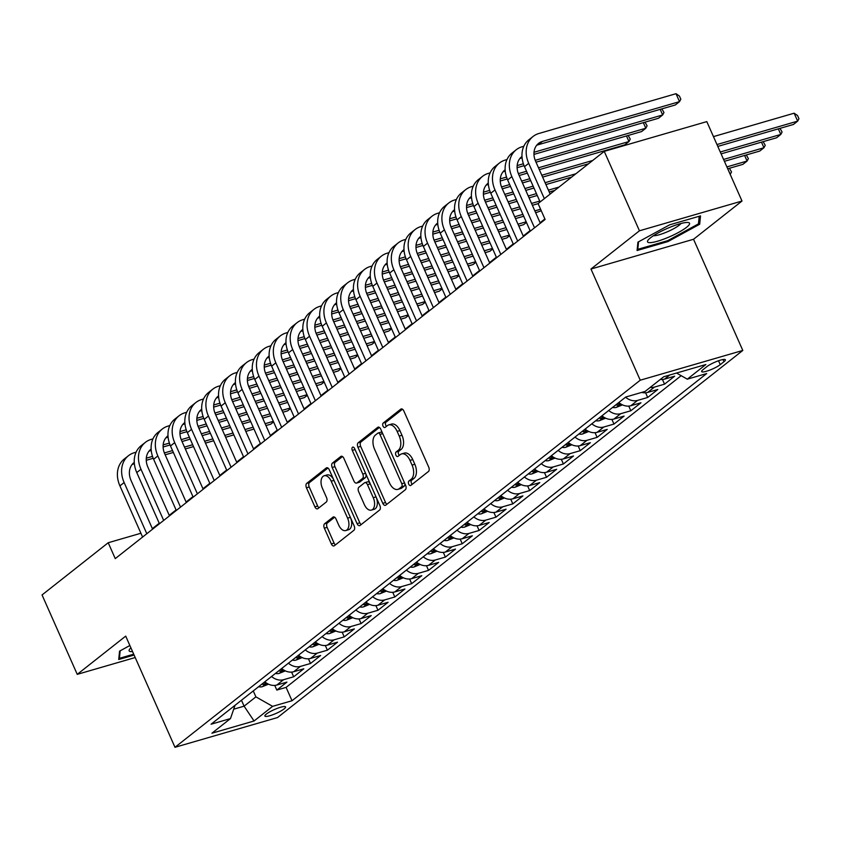 <?xml version="1.0" encoding="UTF-8"?>
<svg xmlns="http://www.w3.org/2000/svg" width="841" height="841" viewBox="0 0 841 841"><rect width="100%" height="100%" fill="white"/><g stroke="black" fill="none" stroke-linecap="round" stroke-linejoin="round"><path stroke-width="1.26" d="M408.715 484.111A2.428 1.409 -106.2 0 0 410.555 485.541A2.428 1.409 -106.2 0 0 410.85 485.383L428.426 471.517A3.469 2.008 -106.2 0 0 428.7 467.091L403.827 410.965A3.469 2.008 -106.2 0 0 401.21 408.936A3.469 2.008 -106.2 0 0 400.789 409.147L383.212 423.023A2.428 1.409 -106.2 0 0 383.023 426.124A2.428 1.409 -106.2 0 0 384.852 427.543A2.428 1.409 -106.2 0 0 385.146 427.386L387.417 425.588A11.112 6.423 -106.2 0 1 388.742 424.905A11.112 6.423 -106.2 0 1 397.141 431.391L399.212 436.069A11.112 6.423 -106.2 0 1 398.34 450.229L396.058 452.016A2.428 1.409 -106.2 0 0 395.869 455.118A2.428 1.409 -106.2 0 0 397.709 456.537A2.428 1.409 -106.2 0 0 397.993 456.39L400.274 454.592A11.112 6.423 -106.2 0 1 401.599 453.898A11.112 6.423 -106.2 0 1 409.988 460.395L412.058 465.073A11.112 6.423 -106.2 0 1 411.186 479.223L408.915 481.02A2.428 1.409 -106.2 0 0 408.715 484.111M401.599 453.898L404.363 453.099A11.112 6.423 -106.2 0 1 412.763 459.585L414.834 464.264A11.112 6.423 -106.2 0 1 413.961 478.424L411.68 480.211A2.428 1.409 -106.2 0 0 411.491 483.312A2.428 1.409 -106.2 0 0 412.185 484.332M402.471 409.21L385.987 422.214A2.428 1.409 -106.2 0 0 385.788 425.315A2.428 1.409 -106.2 0 0 386.482 426.334M388.742 424.905L391.517 424.095A11.112 6.423 -106.2 0 1 399.906 430.592L401.977 435.27A11.112 6.423 -106.2 0 1 401.104 449.42L398.834 451.218A2.428 1.409 -106.2 0 0 398.645 454.308A2.428 1.409 -106.2 0 0 399.328 455.328M284.1 708.91A11.322 2.113 156.1 0 0 285.572 706.903A11.322 2.113 156.1 0 0 277.614 708.238A11.322 2.113 156.1 0 0 266.355 714.062A11.322 2.113 156.1 0 0 264.883 716.069A11.322 2.113 156.1 0 0 272.841 714.734A11.322 2.113 156.1 0 0 284.1 708.91M324.615 523.754A3.469 2.008 -106.2 0 0 324.342 528.169L331.322 543.917A3.469 2.008 -106.2 0 0 333.94 545.946A3.469 2.008 -106.2 0 0 334.361 545.735L353.882 530.324A3.469 2.008 -106.2 0 0 354.156 525.909L329.283 469.783A3.469 2.008 -106.2 0 0 326.665 467.754A3.469 2.008 -106.2 0 0 326.245 467.964L306.723 483.375A3.469 2.008 -106.2 0 0 306.45 487.791L314.881 506.818A3.469 2.008 -106.2 0 0 317.499 508.847A3.469 2.008 -106.2 0 0 317.919 508.626L326.276 502.035A3.469 2.008 -106.2 0 0 326.539 497.609L322.366 488.179A9.283 5.361 -106.2 0 1 324.205 475.764A9.283 5.361 -106.2 0 1 331.217 481.199L347.596 518.14A9.283 5.361 -106.2 0 1 345.756 530.555A9.283 5.361 -106.2 0 1 338.734 525.131L336.011 518.971A3.469 2.008 -106.2 0 0 333.383 516.942A3.469 2.008 -106.2 0 0 332.973 517.162L324.615 523.754L327.391 522.944A3.469 2.008 -106.2 0 0 327.117 527.37L334.098 543.118A3.469 2.008 -106.2 0 0 335.454 544.873M125.708 636.122L77.246 674.356L42.05 594.944L108.216 542.739L115.259 558.624L545.115 219.459L538.082 203.575L604.248 151.369L639.444 230.791L590.971 269.025L640.243 380.206L174.981 747.302L125.708 636.122M382.781 503.317A3.469 2.008 -106.2 0 0 385.399 505.346A3.469 2.008 -106.2 0 0 385.819 505.126L405.341 489.725A3.469 2.008 -106.2 0 0 405.614 485.299L380.742 429.173A3.469 2.008 -106.2 0 0 378.124 427.144A3.469 2.008 -106.2 0 0 377.704 427.365L358.182 442.765A3.469 2.008 -106.2 0 0 357.909 447.191L382.781 503.317L385.556 502.519A3.469 2.008 -106.2 0 0 386.913 504.274M379.617 510.024L360.085 525.436A3.469 2.008 -106.2 0 1 359.675 525.646A3.469 2.008 -106.2 0 1 357.047 523.617L332.184 467.491A3.469 2.008 -106.2 0 1 332.458 463.065L340.805 456.474A3.469 2.008 -106.2 0 1 341.225 456.264A3.469 2.008 -106.2 0 1 343.843 458.292L353.935 481.052A3.469 2.008 -106.2 0 0 356.552 483.081A3.469 2.008 -106.2 0 0 356.973 482.86L362.513 478.487A3.469 2.008 -106.2 0 0 362.786 474.072L352.284 450.366A2.428 1.409 -106.2 0 1 352.768 447.118A2.428 1.409 -106.2 0 1 354.597 448.537L379.89 505.599A3.469 2.008 -106.2 0 1 379.617 510.024M274.744 685.404L276.815 690.083L286.928 682.104L276.815 685.037L283.554 679.717A14.15 11.238 -128.3 0 1 271.548 676.5M291.606 672.106L293.677 676.784L303.79 668.795L293.667 671.738L300.416 666.419A14.15 11.238 -128.3 0 1 288.4 663.202M308.458 658.808L310.529 663.475L320.642 655.496L310.529 658.429L317.267 653.11A14.15 11.238 -128.3 0 1 305.262 649.904M325.32 645.499L327.391 650.177L337.504 642.198L327.391 645.131L334.129 639.812A14.15 11.238 -128.3 0 1 322.114 636.605M342.171 632.201L344.242 636.879L354.366 628.9L344.242 631.833L350.991 626.513A14.15 11.238 -128.3 0 1 338.976 623.297M359.033 618.902L361.104 623.58L371.217 615.601L361.104 618.534L367.843 613.215A14.15 11.238 -128.3 0 1 355.827 609.998M375.885 605.604L377.966 610.272L388.079 602.293L377.956 605.236L384.705 599.917A14.15 11.238 -128.3 0 1 372.689 596.7M392.747 592.306L394.818 596.973L404.931 588.994L394.818 591.927L401.556 586.608A14.15 11.238 -128.3 0 1 389.551 583.402M409.609 578.997L411.68 583.675L421.793 575.696L411.67 578.629L418.419 573.31A14.15 11.238 -128.3 0 1 406.403 570.103M426.461 565.699L428.532 570.377L438.645 562.398L428.532 565.331L435.27 560.011A14.15 11.238 -128.3 0 1 423.265 556.795M443.323 552.4L445.394 557.078L455.507 549.099L445.383 552.032L452.132 546.713A14.15 11.238 -128.3 0 1 440.116 543.496M460.174 539.102L462.245 543.77L472.358 535.791L462.245 538.734L468.984 533.415A14.15 11.238 -128.3 0 1 456.978 530.198M477.036 525.804L479.107 530.471L489.22 522.492L479.107 525.425L485.846 520.106A14.15 11.238 -128.3 0 1 473.83 516.9M493.888 512.495L495.959 517.173L506.082 509.194L495.959 512.127L502.708 506.808A14.15 11.238 -128.3 0 1 490.692 503.601M510.75 499.197L512.821 503.875L522.934 495.896L512.821 498.829L519.559 493.509A14.15 11.238 -128.3 0 1 507.554 490.292M527.612 485.898L529.683 490.576L539.796 482.597L529.672 485.53L536.421 480.211A14.15 11.238 -128.3 0 1 524.406 476.994M544.463 472.6L546.534 477.267L556.647 469.289L546.534 472.232L553.273 466.913A14.15 11.238 -128.3 0 1 541.268 463.696M561.325 459.302L563.396 463.969L573.509 455.99L563.386 458.923L570.135 453.604A14.15 11.238 -128.3 0 1 558.119 450.398M578.177 445.993L580.248 450.671L590.361 442.692L580.248 445.625L586.986 440.306A14.15 11.238 -128.3 0 1 574.981 437.099M595.039 432.695L597.11 437.373L607.223 429.394L597.11 432.327L603.849 427.007A14.15 11.238 -128.3 0 1 591.833 423.79M611.891 419.396L613.962 424.074L624.085 416.095L613.962 419.028L620.711 413.709A14.15 11.238 -128.3 0 1 608.695 410.492M628.753 406.098L630.824 410.765L640.937 402.786L630.824 405.73L637.562 400.411A14.15 11.238 -128.3 0 1 625.546 397.194M645.604 392.8L647.686 397.467L657.799 389.488L647.675 392.421L654.424 387.102A14.15 11.238 -128.3 0 1 650.198 387.428M662.466 379.491L664.537 384.169L674.65 376.19L664.537 379.123A14.15 11.238 -128.3 0 1 660.311 379.449M706.776 366.708L703.076 369.63A10.965 2.039 156.1 0 0 701.646 371.575A10.965 2.039 156.1 0 0 709.352 370.282A10.965 2.039 156.1 0 0 720.253 364.647L723.964 361.714A10.965 2.039 156.1 0 0 725.394 359.769A10.965 2.039 156.1 0 0 717.688 361.062A10.965 2.039 156.1 0 0 706.776 366.708M640.243 380.206L742.803 350.445L277.541 717.541L174.981 747.302M276.815 690.083L286.098 687.381L292.016 700.732L706.713 373.541L687.307 379.165L676.521 373.047M292.016 700.732L272.61 706.356L254.066 720.989L211.932 733.215L230.476 718.582L211.07 724.217L625.767 397.026L645.173 391.391L663.717 376.757L705.851 364.531L687.307 379.165M664.537 384.169L654.424 387.102M647.686 397.467L637.562 400.411M630.824 410.765L620.711 413.709M613.962 424.074L603.849 427.007M597.11 437.373L586.986 440.306M580.248 450.671L570.135 453.604M563.396 463.969L553.273 466.913M546.534 477.267L536.421 480.211M529.683 490.576L519.559 493.509M512.821 503.875L502.708 506.808M495.959 517.173L485.846 520.106M479.107 530.471L468.984 533.415M462.245 543.77L452.132 546.713M445.394 557.078L435.27 560.011M428.532 570.377L418.419 573.31M411.68 583.675L401.556 586.608M394.818 596.973L384.705 599.917M377.966 610.272L367.843 613.215M361.104 623.58L350.991 626.513M344.242 636.879L334.129 639.812M327.391 650.177L317.267 653.11M310.529 663.475L300.416 666.419M293.677 676.784L283.554 679.717M286.098 687.381L681.168 375.685M241.462 700.238L244.09 706.177L255.895 696.863L253.257 690.934M590.971 269.025L693.541 239.264L742.004 201.031L639.444 230.791M742.004 201.031L706.808 121.609L604.248 151.369M77.246 674.356L135.201 657.536M693.541 239.264L742.803 350.445M140.91 533.247L108.216 542.739M544.894 218.944L540.101 222.728M530.093 230.623L523.239 236.027M513.231 243.922L506.387 249.325M496.369 257.22L489.525 262.623M479.517 270.529L472.663 275.932M462.655 283.827L455.811 289.23M445.804 297.125L438.949 302.529M428.942 310.424L422.098 315.827M412.09 323.722L405.236 329.125M395.228 337.031L388.384 342.434M378.366 350.329L371.522 355.732M361.514 363.627L354.66 369.031M344.652 376.926L337.809 382.329M327.801 390.224L320.947 395.627M310.939 403.533L304.095 408.936M294.087 416.831L287.233 422.235M277.225 430.129L270.382 435.533M260.374 443.428L253.519 448.831M243.512 456.726L236.668 462.13M226.649 470.035L219.806 475.438M209.798 483.333L202.944 488.737M192.936 496.632L186.092 502.035M176.084 509.93L169.23 515.333M159.222 523.228L152.379 528.632M233.693 709.194L244.09 706.177L254.066 720.989M641.662 392.411A14.15 11.238 51.7 0 0 647.675 392.421M618.808 402.513A14.15 11.238 51.7 0 0 630.824 405.73M601.946 415.811A14.15 11.238 51.7 0 0 613.962 419.028M585.094 429.11A14.15 11.238 51.7 0 0 597.11 432.327M568.232 442.419A14.15 11.238 51.7 0 0 580.248 445.625M551.381 455.717A14.15 11.238 51.7 0 0 563.386 458.923M534.519 469.015A14.15 11.238 51.7 0 0 546.534 472.232M517.667 482.314A14.15 11.238 51.7 0 0 529.672 485.53M500.805 495.612A14.15 11.238 51.7 0 0 512.821 498.829M483.953 508.921A14.15 11.238 51.7 0 0 495.959 512.127M467.091 522.219A14.15 11.238 51.7 0 0 479.107 525.425M450.229 535.517A14.15 11.238 51.7 0 0 462.245 538.734M433.378 548.816A14.15 11.238 51.7 0 0 445.383 552.032M416.516 562.114A14.15 11.238 51.7 0 0 428.532 565.331M399.664 575.423A14.15 11.238 51.7 0 0 411.67 578.629M382.802 588.721A14.15 11.238 51.7 0 0 394.818 591.927M365.951 602.019A14.15 11.238 51.7 0 0 377.956 605.236M349.089 615.318A14.15 11.238 51.7 0 0 361.104 618.534M332.227 628.626A14.15 11.238 51.7 0 0 344.242 631.833M315.375 641.925A14.15 11.238 51.7 0 0 327.391 645.131M298.513 655.223A14.15 11.238 51.7 0 0 310.529 658.429M281.661 668.521A14.15 11.238 51.7 0 0 293.667 671.738M230.476 718.582L235.028 705.315M264.799 681.82A14.15 11.238 51.7 0 0 276.815 685.037M255.895 696.863L272.61 706.356M637.92 242.155L637.089 250.513L667.985 241.556L699.691 224.232L700.521 215.885L669.625 224.841L637.92 242.155M129.871 645.51L119.548 651.155L118.728 659.502L134.097 655.044M698.65 221.877L699.691 224.232M667.596 240.694L667.985 241.556M379.386 427.417L360.957 441.967A3.469 2.008 -106.2 0 0 360.684 446.392L385.556 502.519M401.588 486.792A2.428 1.409 -106.2 0 0 401.777 483.701L379.953 434.429A2.428 1.409 -106.2 0 0 378.114 433.01A2.428 1.409 -106.2 0 0 377.819 433.168L375.422 435.06A11.112 6.423 -106.2 0 0 374.55 449.21L389.478 482.892A11.112 6.423 -106.2 0 0 397.867 489.378A11.112 6.423 -106.2 0 0 399.191 488.684L401.588 486.792L404.363 485.993A2.428 1.409 -106.2 0 0 404.595 483.007M382.676 433.525A2.428 1.409 -106.2 0 0 380.889 432.211A2.428 1.409 -106.2 0 0 380.595 432.358M397.867 489.378L400.631 488.579A11.112 6.423 -106.2 0 0 401.966 487.885L399.191 488.684M404.363 485.993L401.966 487.885M342.487 456.537L335.223 462.266A3.469 2.008 -106.2 0 0 334.949 466.692L359.822 522.818A3.469 2.008 -106.2 0 0 361.178 524.574M358.865 482.314A3.469 2.008 -106.2 0 0 359.328 482.271A3.469 2.008 -106.2 0 0 359.738 482.061L365.288 477.688A3.469 2.008 -106.2 0 0 365.614 473.388M364.395 504.674A9.283 5.361 -106.2 0 0 371.417 510.098A9.283 5.361 -106.2 0 0 373.257 497.683L367.485 484.668A3.469 2.008 -106.2 0 0 364.857 482.639A3.469 2.008 -106.2 0 0 364.447 482.86L358.907 487.233A3.469 2.008 -106.2 0 0 358.634 491.649L364.395 504.674M371.417 510.098L374.182 509.289A9.283 5.361 -106.2 0 0 376.116 497.094M370.198 483.733A3.469 2.008 -106.2 0 0 367.633 481.84L364.857 482.639M334.655 517.215L327.391 522.944M345.756 530.555L348.521 529.746A9.283 5.361 -106.2 0 0 350.455 517.551M333.898 480.179A9.283 5.361 -106.2 0 0 326.97 474.965L324.205 475.764M327.927 468.027L309.499 482.566A3.469 2.008 -106.2 0 0 309.225 486.992L317.646 506.009A3.469 2.008 -106.2 0 0 319.002 507.764M717.804 146.418L793.452 124.457L797.667 121.136L794.146 113.199L713.452 136.61M716.974 144.547L797.667 121.136L798.95 118.707L797.541 115.532L794.146 113.199M536.642 145.335A17.682 14.055 -128.3 0 1 538.24 144.736L675.323 104.967L679.528 101.635L676.017 93.698L538.944 133.477A26.523 21.078 51.7 0 0 533.068 136.473A26.523 21.078 51.7 0 0 528.705 163.333L544.348 198.634M533.068 136.473L528.852 139.795A26.523 21.078 51.7 0 0 524.49 166.655L540.132 201.956M550.14 194.061L535.633 161.325A17.682 14.055 -128.3 0 1 538.545 143.412A17.682 14.055 -128.3 0 1 542.456 141.414L679.528 101.635L680.821 99.206L679.412 96.032L676.017 93.698M686.54 227.333A22.991 4.289 156.1 0 0 687.801 222.476A22.991 4.289 156.1 0 0 669.888 227.322A22.991 4.289 156.1 0 0 650.503 237.793A22.991 4.289 156.1 0 0 648.106 240.074A22.991 4.289 156.1 0 0 660.322 240.347A22.991 4.289 156.1 0 0 686.54 227.333M653.468 235.69A15.737 2.933 156.1 0 0 665.683 232.484A15.737 2.933 156.1 0 0 679.192 225.22A15.737 2.933 156.1 0 0 680.947 223.506M637.32 248.253L637.793 249.335L638.54 241.819M699.197 216.263L698.451 223.874L667.722 240.652L637.793 249.335M130.902 647.833A22.991 4.289 156.1 0 0 129.735 649.063A22.991 4.289 156.1 0 0 131.659 651.649A22.991 4.289 156.1 0 0 132.573 651.596M133.708 654.182L119.433 658.324L120.168 650.808M118.949 657.242L119.433 658.324M721.105 153.861L776.59 137.766L780.805 134.434L778.335 128.852M720.274 152L780.805 134.434L782.088 132.005L780.006 128.368M724.406 161.314L759.738 151.065L763.954 147.743L761.473 142.15M723.575 159.454L763.954 147.743L765.236 145.304L763.144 141.666M622.487 404.868L616.243 407.412A9.367 7.443 -128.3 0 1 612.595 407.412M615.801 404.889A9.367 7.443 51.7 0 0 617.189 405.099C620.227 404.468 620.9 403.932 619.207 403.501A9.367 7.443 -128.3 0 1 617.82 403.291M620.29 403.775L619.207 403.501M727.707 168.768L742.876 164.363L747.092 161.041L744.621 155.448M726.876 166.907L747.092 161.041L748.374 158.613L746.293 154.965M605.625 418.177L599.381 420.71A9.367 7.443 -128.3 0 1 595.743 420.71M598.939 418.187A9.367 7.443 51.7 0 0 600.327 418.397C603.375 417.767 604.048 417.231 602.356 416.8A9.367 7.443 -128.3 0 1 600.968 416.589M603.428 417.073L602.356 416.8M729.431 168.263L731.523 171.911L730.24 174.339L727.759 168.747M523.827 146.271L522.082 146.776A26.523 21.078 51.7 0 0 516.206 149.772A26.523 21.078 51.7 0 0 511.854 176.631L534.529 227.816M516.206 149.772L512.001 153.104A26.523 21.078 51.7 0 0 507.638 179.953L530.314 231.138M540.321 223.243L518.781 174.623A17.682 14.055 -128.3 0 1 521.683 156.72A17.682 14.055 -128.3 0 1 521.998 156.479M519.78 158.634A17.682 14.055 -128.3 0 1 521.388 158.045L522.103 157.835M533.972 154.387L658.461 118.266L662.676 114.944L660.196 109.351M534.014 152.274L662.676 114.944L663.959 112.505L661.878 108.867M506.965 159.569L505.22 160.074A26.523 21.078 51.7 0 0 499.354 163.08A26.523 21.078 51.7 0 0 494.992 189.929L517.678 241.115M499.354 163.08L495.139 166.402A26.523 21.078 51.7 0 0 490.776 193.262L513.462 244.437M523.47 236.542L501.919 187.921A17.682 14.055 -128.3 0 1 504.831 170.019A17.682 14.055 -128.3 0 1 505.136 169.777M502.929 171.932A17.682 14.055 -128.3 0 1 504.526 171.343L505.241 171.133M517.11 167.695L524.08 165.666M536.032 162.197L641.599 131.564L645.814 128.242L643.344 122.649M517.162 165.572L523.386 163.764M535.233 160.326L645.814 128.242L647.097 125.814L645.015 122.166M490.114 172.868L488.369 173.372A26.523 21.078 51.7 0 0 482.492 176.379A26.523 21.078 51.7 0 0 478.14 203.228L500.815 254.413M482.492 176.379L478.277 179.701A26.523 21.078 51.7 0 0 473.925 206.56L496.6 257.735M506.608 249.84L485.068 201.22A17.682 14.055 -128.3 0 1 487.969 183.317A17.682 14.055 -128.3 0 1 488.285 183.086M486.066 185.241A17.682 14.055 -128.3 0 1 487.675 184.642L488.39 184.431M500.248 180.994L507.218 178.965M519.17 175.506L527.36 173.13M539.333 169.651L624.747 144.862L628.963 141.54L626.482 135.958M500.3 178.87L506.524 177.073M518.371 173.635L526.54 171.259M538.503 167.79L628.963 141.54L630.245 139.112L628.153 135.464M473.252 186.166L471.507 186.67A26.523 21.078 51.7 0 0 465.641 189.677A26.523 21.078 51.7 0 0 461.278 216.536L483.964 267.711M465.641 189.677L461.425 192.999A26.523 21.078 51.7 0 0 457.062 219.858L479.748 271.044M489.756 263.138L468.206 214.518A17.682 14.055 -128.3 0 1 471.118 196.615A17.682 14.055 -128.3 0 1 471.423 196.384M469.204 198.539A17.682 14.055 -128.3 0 1 470.813 197.94L471.528 197.73M483.396 194.292L490.366 192.274M502.308 188.804L510.508 186.429M522.471 182.949L530.66 180.573M542.634 177.104L588.5 163.795M483.438 192.179L489.662 190.371M501.509 186.933L509.678 184.568M521.651 181.088L529.841 178.713M541.804 175.243L592.716 160.463M611.87 149.162L611.302 148.773M588.774 431.475L582.519 434.009A9.367 7.443 -128.3 0 1 578.881 434.009M582.088 431.486A9.367 7.443 51.7 0 0 583.475 431.696C586.513 431.065 587.186 430.529 585.494 430.098A9.367 7.443 -128.3 0 1 584.106 429.888M586.576 430.371L585.494 430.098M456.39 199.475L454.655 199.979A26.523 21.078 51.7 0 0 448.779 202.975A26.523 21.078 51.7 0 0 444.416 229.835L467.102 281.01M448.779 202.975L444.563 206.308A26.523 21.078 51.7 0 0 440.211 233.157L462.886 284.342M472.894 276.447L451.354 227.827A17.682 14.055 -128.3 0 1 454.256 209.914A17.682 14.055 -128.3 0 1 454.571 209.682M452.353 211.837A17.682 14.055 -128.3 0 1 453.961 211.238L454.676 211.038M466.534 207.59L473.504 205.572M485.457 202.103L493.646 199.727M505.62 196.258L513.809 193.872M525.772 190.402L533.961 188.027M545.935 184.557L571.649 177.094M466.587 205.477L472.81 203.669M484.658 200.232L492.815 197.866M504.789 194.387L512.978 192.011M524.952 188.542L533.141 186.166M545.105 182.686L575.864 173.772M571.912 444.773L565.667 447.307A9.367 7.443 -128.3 0 1 562.03 447.317M565.226 444.784A9.367 7.443 51.7 0 0 566.613 444.994C569.651 444.363 570.335 443.838 568.642 443.396A9.367 7.443 -128.3 0 1 567.255 443.186M569.714 443.67L568.642 443.396M439.538 212.773L437.793 213.278A26.523 21.078 51.7 0 0 431.927 216.274A26.523 21.078 51.7 0 0 427.564 243.133L450.24 294.318M431.927 216.274L427.712 219.606A26.523 21.078 51.7 0 0 423.349 246.455L446.024 297.64M456.043 289.746L434.492 241.125A17.682 14.055 -128.3 0 1 437.404 223.222A17.682 14.055 -128.3 0 1 437.709 222.981M435.491 225.136A17.682 14.055 -128.3 0 1 437.099 224.547L437.814 224.337M449.683 220.889L456.642 218.87M468.595 215.401L476.784 213.025M488.758 209.556L496.947 207.18M508.921 203.701L517.11 201.325M529.073 197.856L537.262 195.48M549.236 192L554.787 190.392M449.725 218.776L455.948 216.967M467.796 213.53L475.964 211.165M487.927 207.695L496.127 205.309M508.09 201.84L516.279 199.464M528.253 195.995L536.442 193.619M548.406 190.14L559.002 187.07M555.06 458.072L548.805 460.616A9.367 7.443 -128.3 0 1 545.168 460.616M548.374 458.093A9.367 7.443 51.7 0 0 549.762 458.292C552.8 457.662 553.473 457.136 551.78 456.705A9.367 7.443 -128.3 0 1 550.392 456.495M552.852 456.968L551.78 456.705M422.676 226.071L420.942 226.576A26.523 21.078 51.7 0 0 415.065 229.582A26.523 21.078 51.7 0 0 410.702 256.431L433.388 307.617M415.065 229.582L410.85 232.904A26.523 21.078 51.7 0 0 406.487 259.764L429.173 310.939M439.181 303.044L417.641 254.424A17.682 14.055 -128.3 0 1 420.542 236.521A17.682 14.055 -128.3 0 1 420.857 236.279M418.639 238.434A17.682 14.055 -128.3 0 1 420.248 237.845L420.963 237.635M432.821 234.197L439.79 232.169M451.743 228.699L459.932 226.324M471.896 222.854L480.085 220.479M492.059 216.999L500.248 214.623M512.222 211.154L520.411 208.778M532.374 205.309L538.114 203.638M432.873 232.074L439.097 230.266M450.944 226.828L459.102 224.463M471.076 220.994L479.265 218.618M491.239 215.138L499.428 212.762M511.391 209.293L519.58 206.918M531.554 203.438L539.743 201.062M538.198 471.37L531.954 473.914A9.367 7.443 -128.3 0 1 528.316 473.914M531.512 471.391A9.367 7.443 51.7 0 0 532.9 471.601C535.938 470.971 536.611 470.434 534.929 470.003A9.367 7.443 -128.3 0 1 533.541 469.793M536.001 470.277L534.929 470.003M405.825 239.37L404.079 239.874A26.523 21.078 51.7 0 0 398.214 242.881A26.523 21.078 51.7 0 0 393.851 269.73L416.526 320.915M398.214 242.881L393.998 246.203A26.523 21.078 51.7 0 0 389.635 273.062L412.311 324.237M422.319 316.342L400.779 267.722A17.682 14.055 -128.3 0 1 403.68 249.819A17.682 14.055 -128.3 0 1 403.995 249.588M401.777 251.743A17.682 14.055 -128.3 0 1 403.386 251.144L404.101 250.933M415.969 247.496L422.928 245.467M434.881 242.008L443.07 239.632M455.044 236.153L463.233 233.777M475.207 230.308L483.396 227.932M495.36 224.452L503.549 222.077M515.522 218.607L523.712 216.232M535.675 212.752L541.257 210.744M416.011 245.372L422.235 243.575M434.082 240.137L442.25 237.761M454.214 234.292L462.403 231.916M474.377 228.437L482.566 226.061M494.54 222.592L502.729 220.216M514.692 216.747L522.881 214.371M534.855 210.891L540.584 209.23M521.336 484.679L515.091 487.212A9.367 7.443 -128.3 0 1 511.454 487.212M514.66 484.689A9.367 7.443 51.7 0 0 516.048 484.9C519.086 484.269 519.759 483.733 518.067 483.302A9.367 7.443 -128.3 0 1 516.679 483.091M519.139 483.575L518.067 483.302M388.963 252.668L387.228 253.173A26.523 21.078 51.7 0 0 381.351 256.179A26.523 21.078 51.7 0 0 376.989 283.039L399.675 334.213M381.351 256.179L377.136 259.501A26.523 21.078 51.7 0 0 372.773 286.361L395.459 337.546M405.467 329.64L383.916 281.02A17.682 14.055 -128.3 0 1 386.828 263.117A17.682 14.055 -128.3 0 1 387.144 262.886M384.926 265.041A17.682 14.055 -128.3 0 1 386.524 264.442L387.238 264.232M399.107 260.794L406.077 258.776M418.03 255.307L426.219 252.931M438.182 249.451L446.371 247.075M458.345 243.606L466.534 241.23M478.508 237.751L486.697 235.375M498.66 231.906L506.85 229.53M518.823 226.061L523.596 224.673L526.455 222.423M399.16 258.681L405.383 256.873M417.231 253.435L425.388 251.07M437.362 247.59L445.551 245.215M457.515 241.745L465.704 239.37M477.677 235.89L485.867 233.514M497.84 230.045L506.03 227.669M517.993 224.19L526.182 221.814M504.484 497.977L498.24 500.511A9.367 7.443 -128.3 0 1 494.592 500.521M497.798 497.988A9.367 7.443 51.7 0 0 499.186 498.198C502.224 497.567 502.897 497.031 501.204 496.6A9.367 7.443 -128.3 0 1 499.827 496.39M502.287 496.873L501.204 496.6M372.111 265.977L370.366 266.481A26.523 21.078 51.7 0 0 364.489 269.477A26.523 21.078 51.7 0 0 360.137 296.337L382.813 347.522M364.489 269.477L360.284 272.81A26.523 21.078 51.7 0 0 355.922 299.659L378.597 350.844M388.605 342.949L367.065 294.329A17.682 14.055 -128.3 0 1 369.966 276.416A17.682 14.055 -128.3 0 1 370.282 276.184M368.064 278.339A17.682 14.055 -128.3 0 1 369.672 277.74L370.387 277.541M382.256 274.092L389.215 272.074M401.168 268.605L409.357 266.229M421.33 262.76L429.52 260.374M441.483 256.904L449.672 254.529M461.646 251.06L469.835 248.684M481.809 245.204L489.998 242.828M501.961 239.359L506.745 237.971L509.593 235.722M382.298 271.979L388.521 270.171M400.369 266.734L408.537 264.368M420.5 260.889L428.689 258.513M440.663 255.044L448.852 252.668M460.826 249.188L469.015 246.812M480.978 243.343L489.168 240.968M501.141 237.498L509.331 235.112M487.622 511.275L481.378 513.809A9.367 7.443 -128.3 0 1 477.741 513.819M480.947 511.286A9.367 7.443 51.7 0 0 482.324 511.496C485.373 510.865 486.045 510.34 484.353 509.898A9.367 7.443 -128.3 0 1 482.965 509.699M485.425 510.172L484.353 509.898M355.249 279.275L353.504 279.78A26.523 21.078 51.7 0 0 347.638 282.776A26.523 21.078 51.7 0 0 343.275 309.635L365.961 360.821M347.638 282.776L343.422 286.108A26.523 21.078 51.7 0 0 339.06 312.957L361.746 364.142M371.754 356.248L350.203 307.627A17.682 14.055 -128.3 0 1 353.115 289.725A17.682 14.055 -128.3 0 1 353.42 289.483M351.212 291.638A17.682 14.055 -128.3 0 1 352.81 291.049L353.525 290.839M365.393 287.391L372.363 285.372M384.316 281.903L392.505 279.527M404.468 276.058L412.658 273.682M424.631 270.203L432.821 267.827M444.784 264.358L452.973 261.982M464.947 258.502L473.136 256.127M485.11 252.657L489.882 251.27L492.742 249.02M365.446 285.278L371.669 283.47M383.517 280.032L391.675 277.667M403.648 274.198L411.838 271.822M423.801 268.342L431.99 265.966M443.964 262.497L452.153 260.121M464.127 256.642L472.316 254.266M484.279 250.797L492.469 248.421M470.771 524.574L464.516 527.118A9.367 7.443 -128.3 0 1 460.879 527.118M464.085 524.595A9.367 7.443 51.7 0 0 465.472 524.795C468.511 524.164 469.183 523.638 467.491 523.207A9.367 7.443 -128.3 0 1 466.103 522.997M468.574 523.47L467.491 523.207M338.387 292.573L336.652 293.078A26.523 21.078 51.7 0 0 330.776 296.085A26.523 21.078 51.7 0 0 326.424 322.933L349.099 374.119M330.776 296.085L326.56 299.407A26.523 21.078 51.7 0 0 322.208 326.266L344.884 377.441M354.891 369.546L333.351 320.926A17.682 14.055 -128.3 0 1 336.253 303.023A17.682 14.055 -128.3 0 1 336.568 302.781M334.35 304.936A17.682 14.055 -128.3 0 1 335.958 304.347L336.673 304.137M348.531 300.7L355.501 298.671M367.454 295.202L375.643 292.826M387.617 289.357L395.806 286.981M407.769 283.501L415.959 281.125M427.932 277.656L436.122 275.28M448.095 271.811L456.285 269.435M468.248 265.956L473.031 264.568L475.88 262.318M348.584 298.576L354.807 296.778M366.655 293.33L374.813 290.965M386.786 287.496L394.976 285.12M406.949 281.64L415.139 279.265M427.102 275.795L435.291 273.42M447.265 269.94L455.454 267.564M467.428 264.095L475.617 261.719M453.909 537.872L447.664 540.416A9.367 7.443 -128.3 0 1 444.027 540.416M447.223 537.893A9.367 7.443 51.7 0 0 448.61 538.103C451.649 537.473 452.332 536.936 450.639 536.505A9.367 7.443 -128.3 0 1 449.252 536.295M451.712 536.779L450.639 536.505M321.535 305.872L319.79 306.376A26.523 21.078 51.7 0 0 313.924 309.383A26.523 21.078 51.7 0 0 309.562 336.232L332.237 387.417M313.924 309.383L309.709 312.705A26.523 21.078 51.7 0 0 305.346 339.564L328.032 390.739M338.04 382.844L316.489 334.224A17.682 14.055 -128.3 0 1 319.401 316.321A17.682 14.055 -128.3 0 1 319.706 316.09M317.488 318.245A17.682 14.055 -128.3 0 1 319.096 317.646L319.811 317.435M331.68 313.998L338.639 311.979M350.592 308.51L358.781 306.135M370.755 302.655L378.944 300.279M390.918 296.81L399.107 294.434M411.07 290.954L419.26 288.579M431.233 285.11L439.423 282.734M451.396 279.254L456.169 277.866L459.028 275.617M331.722 311.874L337.945 310.077M349.793 306.639L357.961 304.263M369.935 300.794L378.124 298.418M390.087 294.949L398.277 292.563M410.25 289.094L418.44 286.718M430.403 283.249L438.592 280.873M450.566 277.393L458.755 275.018M437.057 551.181L430.802 553.714A9.367 7.443 -128.3 0 1 427.165 553.714M430.371 551.191A9.367 7.443 51.7 0 0 431.759 551.402C434.797 550.771 435.47 550.235 433.777 549.804A9.367 7.443 -128.3 0 1 432.39 549.593M434.86 550.077L433.777 549.804M304.673 319.17L302.939 319.685A26.523 21.078 51.7 0 0 297.062 322.681A26.523 21.078 51.7 0 0 292.7 349.541L315.386 400.715M297.062 322.681L292.847 326.003A26.523 21.078 51.7 0 0 288.484 352.863L311.17 404.048M321.178 396.143L299.638 347.522A17.682 14.055 -128.3 0 1 302.539 329.619A17.682 14.055 -128.3 0 1 302.855 329.388M300.636 331.543A17.682 14.055 -128.3 0 1 302.245 330.944L302.96 330.744M314.818 327.296L321.788 325.278M333.74 321.809L341.93 319.433M353.893 315.953L362.093 313.577M374.056 310.108L382.245 307.732M394.219 304.253L402.408 301.877M414.371 298.408L422.56 296.032M434.534 292.563L439.317 291.175L442.166 288.926M314.87 325.183L321.094 323.375M332.941 319.937L341.099 317.572M353.073 314.092L361.262 311.717M373.236 308.248L381.425 305.872M393.388 302.392L401.577 300.016M413.551 296.547L421.74 294.171M433.714 290.692L441.903 288.316M420.195 564.479L413.951 567.013A9.367 7.443 -128.3 0 1 410.313 567.023M413.509 564.49A9.367 7.443 51.7 0 0 414.897 564.7C417.935 564.069 418.608 563.533 416.926 563.102A9.367 7.443 -128.3 0 1 415.538 562.892M417.998 563.375L416.926 563.102M287.822 332.479L286.077 332.983A26.523 21.078 51.7 0 0 280.211 335.98A26.523 21.078 51.7 0 0 275.848 362.839L298.523 414.024M280.211 335.98L275.995 339.312A26.523 21.078 51.7 0 0 271.632 366.161L294.308 417.346M304.326 409.451L282.776 360.831A17.682 14.055 -128.3 0 1 285.688 342.928A17.682 14.055 -128.3 0 1 285.993 342.686M283.774 344.842A17.682 14.055 -128.3 0 1 285.383 344.242L286.098 344.043M297.966 340.594L304.926 338.576M316.878 335.107L325.068 332.731M337.041 329.262L345.231 326.886M357.204 323.407L365.393 321.031M377.357 317.562L385.546 315.186M397.52 311.706L405.709 309.33M417.672 305.861L422.455 304.474L425.304 302.224M298.008 338.481L304.232 336.673M316.079 333.236L324.248 330.87M336.211 327.391L344.4 325.015M356.374 321.546L364.563 319.17M376.537 315.69L384.726 313.315M396.689 309.845L404.878 307.47M416.852 304L425.041 301.625M403.344 577.778L397.089 580.311A9.367 7.443 -128.3 0 1 393.451 580.322M396.658 577.788A9.367 7.443 51.7 0 0 398.045 577.998C401.083 577.368 401.756 576.842 400.064 576.4A9.367 7.443 -128.3 0 1 398.676 576.201M401.136 576.674L400.064 576.4M270.96 345.777L269.225 346.282A26.523 21.078 51.7 0 0 263.349 349.278A26.523 21.078 51.7 0 0 258.986 376.137L281.672 427.323M263.349 349.278L259.133 352.61A26.523 21.078 51.7 0 0 254.77 379.459L277.456 430.645M287.464 422.75L265.914 374.129A17.682 14.055 -128.3 0 1 268.826 356.227A17.682 14.055 -128.3 0 1 269.141 355.985M266.923 358.14A17.682 14.055 -128.3 0 1 268.521 357.551L269.236 357.341M281.104 353.893L288.074 351.874M300.027 348.405L308.216 346.029M320.179 342.56L328.368 340.185M340.342 336.705L348.531 334.329M360.505 330.86L368.694 328.484M380.658 325.004L388.847 322.629M400.821 319.16L405.604 317.772L408.453 315.522M281.157 351.78L287.38 349.972M299.228 346.534L307.385 344.169M319.359 340.7L327.548 338.324M339.512 334.844L347.711 332.468M359.675 328.999L367.864 326.623M379.838 323.144L388.027 320.768M399.99 317.299L408.179 314.923M386.482 591.076L380.237 593.62A9.367 7.443 -128.3 0 1 376.589 593.62M379.796 591.097A9.367 7.443 51.7 0 0 381.183 591.297C384.221 590.666 384.894 590.14 383.202 589.709A9.367 7.443 -128.3 0 1 381.825 589.499M384.284 589.972L383.202 589.709M254.108 359.075L252.363 359.58A26.523 21.078 51.7 0 0 246.487 362.587A26.523 21.078 51.7 0 0 242.134 389.436L264.81 440.621M246.487 362.587L242.282 365.909A26.523 21.078 51.7 0 0 237.919 392.768L260.594 443.943M270.602 436.048L249.062 387.428A17.682 14.055 -128.3 0 1 251.964 369.525A17.682 14.055 -128.3 0 1 252.279 369.283M250.061 371.438A17.682 14.055 -128.3 0 1 251.669 370.849L252.384 370.639M264.253 367.202L271.212 365.173M283.165 361.704L291.354 359.328M303.328 355.859L311.517 353.483M323.48 350.014L331.669 347.627M343.643 344.158L351.832 341.782M363.806 338.313L371.995 335.937M383.959 332.458L388.742 331.07L391.591 328.82M264.295 365.078L270.518 363.28M282.366 359.843L290.534 357.467M302.497 353.998L310.686 351.622M322.66 348.142L330.849 345.767M342.823 342.298L351.012 339.922M362.976 336.442L371.165 334.066M383.139 330.597L391.328 328.221M369.62 604.374L363.375 606.918A9.367 7.443 -128.3 0 1 359.738 606.918M362.944 604.395A9.367 7.443 51.7 0 0 364.321 604.605C367.37 603.975 368.043 603.439 366.35 603.008A9.367 7.443 -128.3 0 1 364.962 602.797M367.422 603.281L366.35 603.008M237.246 372.374L235.501 372.878A26.523 21.078 51.7 0 0 229.635 375.885A26.523 21.078 51.7 0 0 225.272 402.744L247.958 453.919M229.635 375.885L225.42 379.207A26.523 21.078 51.7 0 0 221.057 406.066L243.743 457.241M253.751 449.346L232.2 400.726A17.682 14.055 -128.3 0 1 235.112 382.823A17.682 14.055 -128.3 0 1 235.417 382.592M233.209 384.747A17.682 14.055 -128.3 0 1 234.807 384.148L235.522 383.938M247.391 380.5L254.36 378.482M266.313 375.012L274.502 372.637M286.466 369.157L294.655 366.781M306.629 363.312L314.818 360.936M326.792 357.457L334.981 355.081M346.944 351.612L355.133 349.236M367.107 345.756L371.88 344.368L374.739 342.119M247.443 378.387L253.667 376.579M265.514 373.141L273.672 370.765M285.646 367.296L293.835 364.92M305.798 361.451L313.987 359.065M325.961 355.596L334.15 353.22M346.124 349.751L354.313 347.375M366.277 343.895L374.466 341.52M352.768 617.683L346.524 620.216A9.367 7.443 -128.3 0 1 342.876 620.216M346.082 617.693A9.367 7.443 51.7 0 0 347.47 617.904C350.508 617.273 351.181 616.737 349.488 616.306A9.367 7.443 -128.3 0 1 348.1 616.096M350.571 616.579L349.488 616.306M220.395 385.672L218.649 386.187A26.523 21.078 51.7 0 0 212.773 389.183A26.523 21.078 51.7 0 0 208.421 416.043L231.096 467.218M212.773 389.183L208.557 392.505A26.523 21.078 51.7 0 0 204.205 419.365L226.881 470.55M236.889 462.645L215.349 414.024A17.682 14.055 -128.3 0 1 218.25 396.122A17.682 14.055 -128.3 0 1 218.565 395.89M216.347 398.045A17.682 14.055 -128.3 0 1 217.956 397.446L218.671 397.246M230.529 393.798L237.498 391.78M249.451 388.311L257.64 385.935M269.614 382.455L277.803 380.079M289.767 376.61L297.956 374.234M309.93 370.755L318.119 368.379M330.093 364.91L338.282 362.534M350.245 359.065L355.028 357.677L357.877 355.428M230.581 391.685L236.805 389.877M248.652 386.44L256.82 384.074M268.784 380.595L276.973 378.219M288.947 374.75L297.136 372.374M309.099 368.894L317.288 366.518M329.262 363.049L337.451 360.673M349.425 357.194L357.614 354.818M335.906 630.981L329.661 633.515A9.367 7.443 -128.3 0 1 326.024 633.525M329.22 630.992A9.367 7.443 51.7 0 0 330.608 631.202C333.656 630.571 334.329 630.035 332.637 629.604A9.367 7.443 -128.3 0 1 331.249 629.394M333.709 629.877L332.637 629.604M203.533 398.981L201.787 399.486A26.523 21.078 51.7 0 0 195.921 402.482A26.523 21.078 51.7 0 0 191.559 429.341L214.234 480.526M195.921 402.482L191.706 405.814A26.523 21.078 51.7 0 0 187.343 432.663L210.029 483.848M220.037 475.953L198.487 427.333A17.682 14.055 -128.3 0 1 201.398 409.43A17.682 14.055 -128.3 0 1 201.703 409.189M199.485 411.344A17.682 14.055 -128.3 0 1 201.094 410.744L201.808 410.545M213.677 407.097L220.647 405.078M232.589 401.609L240.778 399.233M252.752 395.764L260.941 393.388M272.915 389.909L281.104 387.533M293.067 384.064L301.257 381.688M313.23 378.208L321.42 375.832M333.393 372.363L338.166 370.976L341.025 368.726M213.719 404.984L219.943 403.175M231.79 399.738L239.958 397.373M251.932 393.893L260.121 391.517M272.085 388.048L280.274 385.672M292.248 382.192L300.437 379.817M312.41 376.348L320.6 373.972M332.563 370.503L340.752 368.127M319.054 644.28L312.799 646.813A9.367 7.443 -128.3 0 1 309.162 646.824M312.368 644.29A9.367 7.443 51.7 0 0 313.756 644.5C316.794 643.87 317.467 643.344 315.774 642.902A9.367 7.443 -128.3 0 1 314.387 642.703M316.857 643.176L315.774 642.902M186.67 412.279L184.936 412.784A26.523 21.078 51.7 0 0 179.059 415.78A26.523 21.078 51.7 0 0 174.697 442.639L197.383 493.825M179.059 415.78L174.844 419.112A26.523 21.078 51.7 0 0 170.492 445.961L193.167 497.147M203.175 489.252L181.635 440.631A17.682 14.055 -128.3 0 1 184.536 422.729A17.682 14.055 -128.3 0 1 184.852 422.487M182.634 424.642A17.682 14.055 -128.3 0 1 184.242 424.053L184.957 423.843M196.815 420.395L203.785 418.376M215.738 414.907L223.927 412.532M235.901 409.062L244.09 406.687M256.053 403.207L264.242 400.831M276.216 397.362L284.405 394.986M296.368 391.507L304.558 389.131M316.531 385.662L321.315 384.274L324.163 382.024M196.868 418.282L203.091 416.474M214.939 413.036L223.096 410.671M235.07 407.202L243.259 404.826M255.233 401.346L263.422 398.97M275.385 395.501L283.575 393.125M295.548 389.646L303.738 387.27M315.711 383.801L323.901 381.425M302.192 657.578L295.948 660.122A9.367 7.443 -128.3 0 1 292.311 660.122M295.506 657.599A9.367 7.443 51.7 0 0 296.894 657.799C299.932 657.168 300.615 656.642 298.923 656.211A9.367 7.443 -128.3 0 1 297.535 656.001M299.995 656.474L298.923 656.211M169.819 425.578L168.074 426.082A26.523 21.078 51.7 0 0 162.208 429.089A26.523 21.078 51.7 0 0 157.845 455.938L180.521 507.123M162.208 429.089L157.992 432.411A26.523 21.078 51.7 0 0 153.63 459.27L176.305 510.445M186.324 502.55L164.773 453.93A17.682 14.055 -128.3 0 1 167.685 436.027A17.682 14.055 -128.3 0 1 167.99 435.785M165.772 437.94A17.682 14.055 -128.3 0 1 167.38 437.352L168.095 437.141M179.963 433.704L186.923 431.675M198.875 428.206L207.065 425.83M219.038 422.361L227.228 419.985M239.201 416.516L247.391 414.129M259.354 410.66L267.543 408.284M279.517 404.815L287.706 402.44M299.68 398.96L304.453 397.572L307.301 395.323M180.006 431.58L186.229 429.783M198.077 426.345L206.245 423.969M218.208 420.5L226.397 418.124M238.371 414.645L246.56 412.269M258.534 408.8L266.723 406.424M278.686 402.944L286.876 400.568M298.849 397.099L307.039 394.723M285.341 670.876L279.086 673.42A9.367 7.443 -128.3 0 1 275.449 673.42M278.655 670.897A9.367 7.443 51.7 0 0 280.042 671.107C283.081 670.477 283.753 669.941 282.061 669.51A9.367 7.443 -128.3 0 1 280.673 669.299M283.133 669.783L282.061 669.51M152.957 438.876L151.222 439.38A26.523 21.078 51.7 0 0 145.346 442.387A26.523 21.078 51.7 0 0 140.983 469.246L163.669 520.421M145.346 442.387L141.13 445.709A26.523 21.078 51.7 0 0 136.768 472.568L159.454 523.743M169.462 515.848L147.921 467.228A17.682 14.055 -128.3 0 1 150.823 449.325A17.682 14.055 -128.3 0 1 151.138 449.094M148.92 451.249A17.682 14.055 -128.3 0 1 150.528 450.65L151.243 450.44M163.101 447.002L170.071 444.984M182.024 441.514L190.213 439.139M202.176 435.659L210.366 433.283M222.339 429.814L230.529 427.438M242.502 423.959L250.692 421.583M262.655 418.114L270.844 415.738M282.818 412.258L287.601 410.871L290.45 408.621M163.154 444.889L169.377 443.081M181.225 439.643L189.383 437.267M201.356 433.798L209.546 431.422M221.519 427.953L229.709 425.578M241.672 422.098L249.861 419.722M261.835 416.253L270.024 413.877M281.987 410.397L290.177 408.022M268.479 684.185L262.234 686.719A9.367 7.443 -128.3 0 1 258.597 686.719M261.793 684.196A9.367 7.443 51.7 0 0 263.18 684.406C266.219 683.775 266.891 683.239 265.209 682.808A9.367 7.443 -128.3 0 1 263.822 682.598M266.282 683.081L265.209 682.808M136.105 452.174L134.36 452.689A26.523 21.078 51.7 0 0 128.494 455.685A26.523 21.078 51.7 0 0 124.132 482.545L146.807 533.72M128.494 455.685L124.279 459.007A26.523 21.078 51.7 0 0 119.916 485.867L142.592 537.052M152.599 529.147L131.059 480.526A17.682 14.055 -128.3 0 1 133.961 462.624A17.682 14.055 -128.3 0 1 134.276 462.392M132.058 464.547A17.682 14.055 -128.3 0 1 133.666 463.948L134.381 463.748M146.25 460.3L153.209 458.282M165.162 454.813L173.351 452.437M185.325 448.957L193.514 446.582M205.477 443.112L213.677 440.737M225.64 437.257L233.83 434.881M245.803 431.412L253.993 429.036M265.956 425.567L270.739 424.179L273.588 421.93M146.292 458.187L152.515 456.379M164.363 452.942L172.531 450.576M184.494 447.097L192.684 444.721M204.657 441.252L212.847 438.876M224.82 435.396L233.01 433.02M244.973 429.551L253.162 427.175M265.136 423.696L273.325 421.32M664.537 379.123L669.751 375.012M722.997 359.517L723.964 361.714M718.529 360.757L720.253 364.647M413.961 478.424L411.186 479.223M414.834 464.264L412.058 465.073M412.763 459.585L409.988 460.395M398.834 451.218L396.058 452.016M401.104 449.42L398.34 450.229M401.977 435.27L399.212 436.069M399.906 430.592L397.141 431.391M385.987 422.214L383.212 423.023M401.672 408.894L400.789 409.147M411.68 480.211L408.915 481.02M360.684 446.392L357.909 447.191M360.957 441.967L358.182 442.765M378.587 427.112L377.704 427.365M404.553 482.892L401.777 483.701M382.718 433.63L379.953 434.429M359.822 522.818L357.047 523.617M334.949 466.692L332.184 467.491M335.223 462.266L332.458 463.065M341.688 456.221L340.805 456.474M359.738 482.061L356.973 482.86M365.288 477.688L362.513 478.487M365.551 473.262L362.786 474.072M355.049 449.567L352.284 450.366M376.022 496.884L373.257 497.683M370.25 483.869L367.485 484.668M333.856 516.9L332.973 517.162M350.361 517.341L347.596 518.14M333.982 480.39L331.217 481.199M317.646 506.009L314.881 506.818M309.225 486.992L306.45 487.791M309.499 482.566L306.723 483.375M327.128 467.712L326.245 467.964M334.098 543.118L331.322 543.917M327.117 527.37L324.342 528.169M528.705 163.333L524.49 166.655M542.456 141.414L538.24 144.736M616.421 407.338L620.742 403.932M616.758 404.132L617.189 405.099M599.559 420.637L603.88 417.231M599.906 417.43L600.327 418.397M511.854 176.631L507.638 179.953M522.072 157.498L521.388 158.045M494.992 189.929L490.776 193.262M505.21 170.807L504.526 171.343M478.14 203.228L473.925 206.56M488.358 184.105L487.675 184.642M461.278 216.536L457.062 219.858M471.496 197.404L470.813 197.94M582.708 433.935L587.029 430.529M583.044 430.729L583.475 431.696M444.416 229.835L440.211 233.157M454.645 210.702L453.961 211.238M565.846 447.244L570.166 443.827M566.193 444.027L566.613 444.994M427.564 243.133L423.349 246.455M437.783 224L437.099 224.547M548.994 460.542L553.315 457.126M549.331 457.336L549.762 458.292M410.702 256.431L406.487 259.764M420.931 237.309L420.248 237.845M532.132 473.84L536.453 470.434M532.469 470.634L532.9 471.601M393.851 269.73L389.635 273.062M404.069 250.607L403.386 251.144M515.27 487.139L519.601 483.733M515.617 483.932L516.048 484.9M376.989 283.039L372.773 286.361M387.207 263.906L386.524 264.442M498.419 500.437L502.739 497.031M498.755 497.231L499.186 498.198M360.137 296.337L355.922 299.659M370.355 277.204L369.672 277.74M481.557 513.746L485.877 510.329M481.904 510.529L482.324 511.496M343.275 309.635L339.06 312.957M353.493 290.502L352.81 291.049M464.705 527.044L469.026 523.628M465.041 523.838L465.472 524.795M326.424 322.933L322.208 326.266M336.642 303.811L335.958 304.347M447.843 540.342L452.164 536.936M448.19 537.136L448.61 538.103M309.562 336.232L305.346 339.564M319.78 317.11L319.096 317.646M430.991 553.641L435.312 550.235M431.328 550.435L431.759 551.402M292.7 349.541L288.484 352.863M302.928 330.408L302.245 330.944M414.129 566.939L418.45 563.533M414.466 563.733L414.897 564.7M275.848 362.839L271.632 366.161M286.066 343.706L285.383 344.242M397.267 580.248L401.599 576.831M397.614 577.031L398.045 577.998M258.986 376.137L254.77 379.459M269.204 357.005L268.521 357.551M380.416 593.546L384.736 590.13M380.752 590.34L381.183 591.297M242.134 389.436L237.919 392.768M252.353 370.313L251.669 370.849M363.554 606.845L367.874 603.439M363.901 603.638L364.321 604.605M225.272 402.744L221.057 406.066M235.491 383.612L234.807 384.148M346.702 620.143L351.023 616.737M347.039 616.937L347.47 617.904M208.421 416.043L204.205 419.365M218.639 396.91L217.956 397.446M329.84 633.441L334.161 630.035M330.187 630.235L330.608 631.202M191.559 429.341L187.343 432.663M201.777 410.208L201.094 410.744M312.989 646.75L317.309 643.333M313.325 643.533L313.756 644.5M174.697 442.639L170.492 445.961M184.925 423.507L184.242 424.053M296.127 660.048L300.447 656.632M296.474 656.842L296.894 657.799M157.845 455.938L153.63 459.27M168.063 436.815L167.38 437.352M279.275 673.347L283.596 669.941M279.611 670.14L280.042 671.107M140.983 469.246L136.768 472.568M151.201 450.114L150.528 450.65M262.413 686.645L266.734 683.239M262.749 683.439L263.18 684.406M124.132 482.545L119.916 485.867M134.35 463.412L133.666 463.948M380.889 432.211L378.114 433.01M359.328 482.271L356.552 483.081"/></g></svg>
